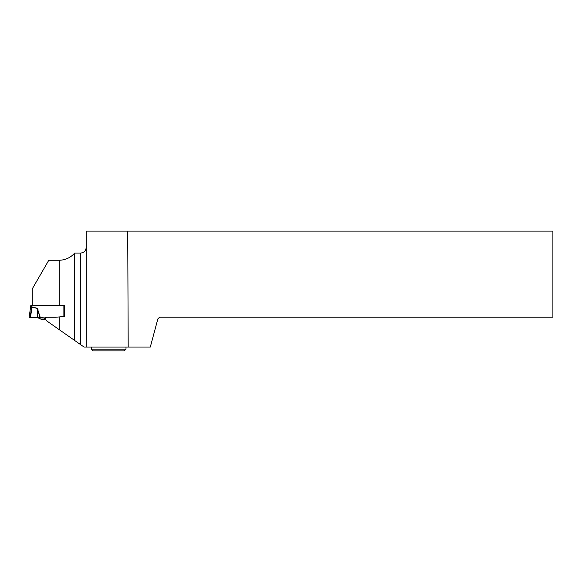 <?xml version="1.0" encoding="UTF-8"?>
<svg xmlns="http://www.w3.org/2000/svg" width="582" height="582" viewBox="0 0 582 582"><rect width="100%" height="100%" fill="white"/><g stroke="black" fill="none" stroke-linecap="round" stroke-linejoin="round"><path stroke-width="0.87" d="M63.874 316.535L59.211 316.943L64.566 316.47L63.874 316.535L63.874 305.47L31.85 305.47L31.661 306.794L37.321 308.307L40.311 317.627M64.566 316.47L64.566 305.47L64.566 316.47L64.566 305.47L59.211 305.47L59.211 260.249C65.41 260.096 70.568 257.702 74.685 253.061L74.685 340.485L59.211 329.652L59.211 316.943L55.945 317.226A10.381 10.381 -30.8 0 1 55.035 317.263L46.444 317.263A1.215 1.215 149.2 0 0 45.702 317.517L45.381 317.627A0.517 0.517 149.2 0 0 45.702 317.517L44.967 317.91L40.413 317.627M44.967 319.001L44.479 319.343L44.967 317.91L45.702 317.517L44.479 319.343L41.264 319.343L37.59 317.627M37.845 317.627L37.634 309.566L40.042 317.627L29.1 317.627L30.81 305.47L31.85 305.47L30.81 305.47L30.613 306.845L37.292 308.416L38.005 309.566M30.613 306.845L30.81 305.47L30.613 306.845L31.646 306.903L30.14 317.627L31.646 306.903M37.532 317.627L29.1 317.627L37.532 317.627L37.321 308.307M30.475 317.627L32.01 306.838M38.186 317.91L45.309 318.063M86.201 347.047L86.201 231.105L552.9 231.105L552.9 317.197L159.577 317.197L157.846 318.929L150.309 347.047L84.055 347.047L74.685 340.485M32.214 305.47L32.214 288.963L48.793 260.249L59.211 260.249M80.665 344.675L80.665 253.061L74.685 253.061M80.665 253.061C84.063 252.683 85.91 250.777 86.201 247.343M59.211 329.652L46.102 320.471L45.331 318.005L46.444 317.263L55.945 317.226M127.727 231.105L128.193 347.047M126.003 349.164L124.272 350.895L93.127 350.895L91.396 349.164L126.003 349.164L126.003 347.047M44.479 319.154L40.864 319.154M91.396 349.164L91.396 347.047"/></g></svg>
